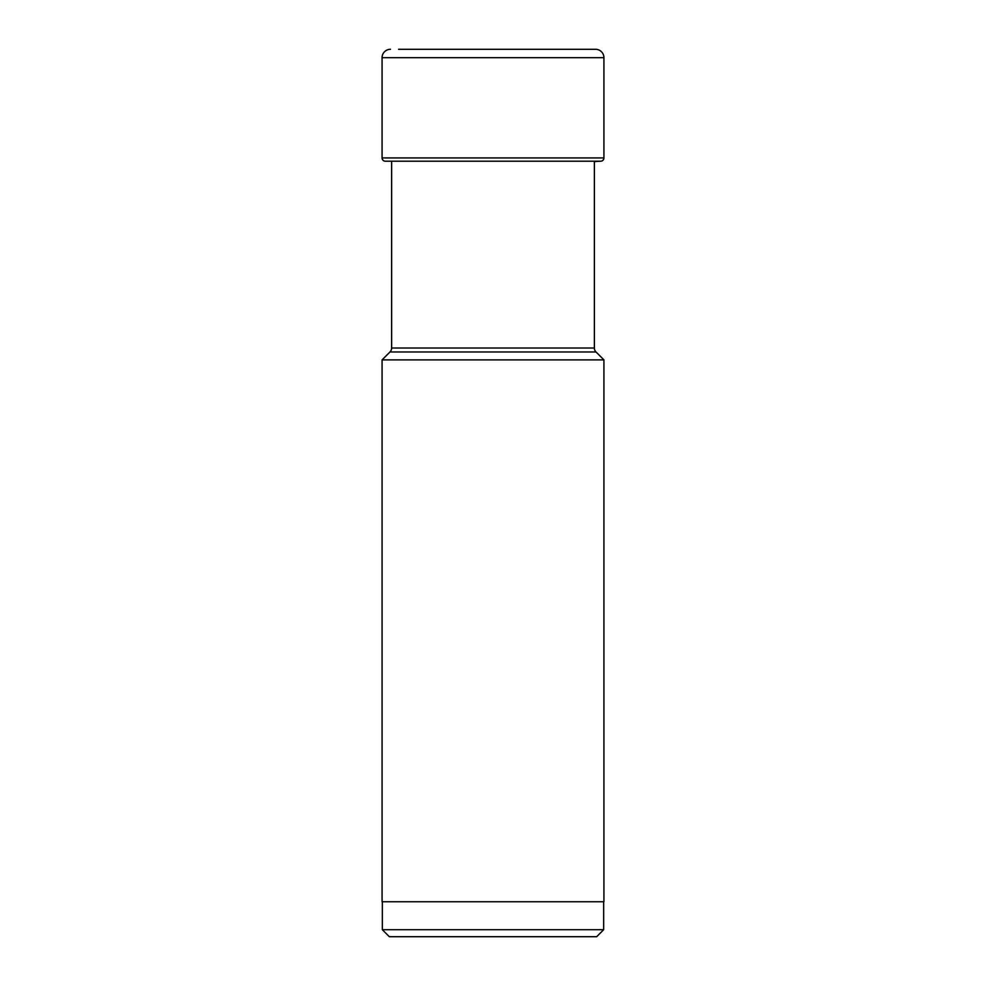 <?xml version="1.0" encoding="UTF-8"?>
<svg xmlns="http://www.w3.org/2000/svg" width="986" height="986" viewBox="0 0 986 986"><rect width="100%" height="100%" fill="white"/><g stroke="black" fill="none" stroke-linecap="round" stroke-linejoin="round"><path stroke-width="1.48" d="M398.578 49.3L595.544 49.3A8.381 8.381 0 0 1 603.925 57.681L603.925 157.933L382.075 157.933L382.075 57.681L382.075 157.933A3.278 3.278 0 0 0 385.279 161.211A3.278 3.278 0 0 1 382.075 157.933M382.075 57.681A8.381 8.381 0 0 1 390.456 49.3A8.381 8.381 0 0 0 382.075 57.681L603.925 57.681M391.627 161.211L391.627 348.021A5.596 5.596 0 0 1 389.988 351.977L596.012 351.977A5.596 5.596 0 0 1 594.373 348.021L594.373 161.667A66.654 66.654 0 0 1 600.72 161.211A3.278 3.278 0 0 0 603.925 157.933M382.346 929.712L603.654 929.712L596.666 936.7L389.334 936.7L382.346 929.712L382.346 901.759M603.654 929.712L603.654 901.759M603.925 901.759L382.075 901.759L382.075 359.89L603.925 359.89L603.925 901.759M389.988 351.977L382.075 359.89M596.012 351.977L603.925 359.89M385.279 161.211L600.72 161.211M594.373 348.021L391.627 348.021"/></g></svg>
